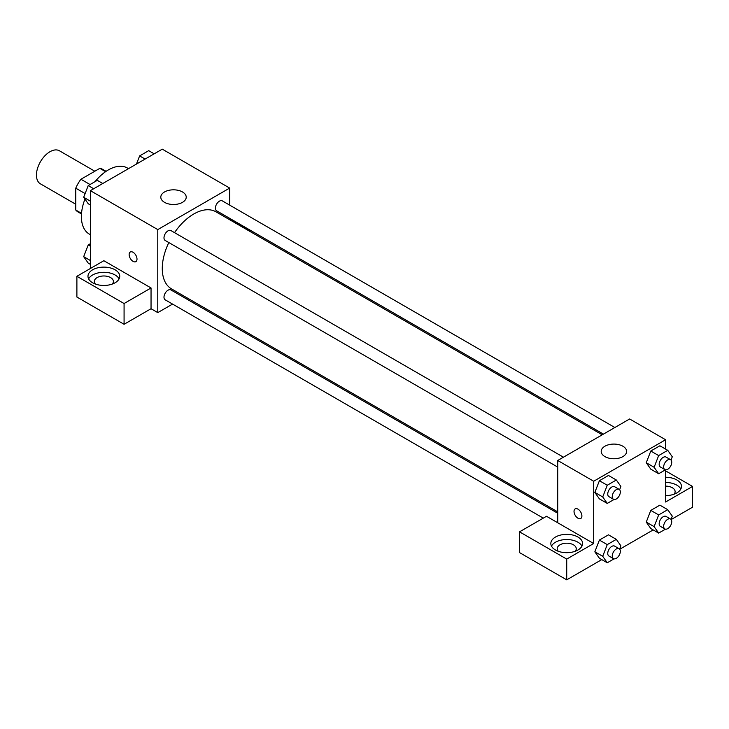 <?xml version="1.0" encoding="UTF-8"?>
<svg xmlns="http://www.w3.org/2000/svg" width="729" height="729" viewBox="0 0 729 729"><rect width="100%" height="100%" fill="white"/><g stroke="black" fill="none" stroke-linecap="round" stroke-linejoin="round"><path stroke-width="1.09" d="M94.834 171.233L59.468 150.803A19.063 11.008 120 0 0 44.77 155.915A19.063 11.008 120 0 0 36.45 175.106A19.063 11.008 120 0 0 40.396 183.826L75.77 204.248M90.041 184.528L80.919 179.261L99.837 168.344A24.604 14.206 120 0 1 102.68 169.356L106.088 171.324M81.53 213.351L75.77 210.025A24.604 14.206 120 0 0 78.076 211.984L81.484 213.952M75.77 210.025L75.77 188.182A24.604 14.206 120 0 1 80.919 179.261M85.12 193.577L75.77 188.182M105.596 171.67L99.837 168.344M84.947 199.099A38.136 22.016 120 0 0 81.393 216.613A38.136 22.016 120 0 0 89.284 234.073L90.378 234.702M128.504 168.654L127.42 168.025A38.136 22.016 120 0 0 95.062 181.639M90.378 268.5L90.378 190.67L162.275 149.153L229.681 188.073L229.681 205.131M229.681 218.345L229.681 219.73M229.681 219.21L249.91 230.883L249.455 231.148M249.91 230.883L249.91 231.403M164.526 191.964A12.712 7.336 180 0 1 178.377 190.378A12.712 7.336 180 0 1 186.223 197.158A12.712 7.336 180 0 1 173.511 204.494A12.712 7.336 180 0 1 160.799 197.158A12.712 7.336 180 0 1 164.526 191.964M172.554 304.084L157.783 312.613L157.783 229.589L90.378 190.67M157.783 229.589L229.681 188.073M130.291 252.015A5.559 3.208 -120 0 0 129.443 256.471A5.559 3.208 -120 0 0 133.07 261.365A5.559 3.208 60 0 1 129.434 256.471A5.559 3.208 60 0 1 130.291 252.015A5.559 3.208 60 0 1 135.849 255.223A5.559 3.208 60 0 1 135.849 261.647A5.559 3.208 60 0 1 133.07 261.365A5.559 3.208 -120 0 0 135.849 261.647M151.04 287.964L103.855 260.718L76.891 276.291L124.076 303.528L151.04 287.964L151.04 308.722L157.783 312.613M92.619 269.803A15.892 9.176 180 0 1 109.933 267.816A15.892 9.176 180 0 1 119.747 276.291A15.892 9.176 180 0 1 103.855 285.458A15.892 9.176 180 0 1 87.972 276.291A15.892 9.176 180 0 1 92.619 269.803M119.1 278.879A15.892 9.176 0 0 0 92.619 274.988A15.892 9.176 0 0 0 88.619 278.879M95.453 284.073A9.532 5.504 180 0 1 94.323 281.476A9.532 5.504 180 0 1 100.21 276.391A9.532 5.504 180 0 1 110.598 277.585A9.532 5.504 180 0 1 113.387 281.476A9.532 5.504 180 0 1 112.266 284.073M124.076 303.528L124.076 324.287L151.04 308.722M76.891 276.291L76.891 297.04L124.076 324.287M185.202 296.785L184 297.478M563.453 457.192L170.887 230.546A5.723 3.299 120 0 0 165.173 233.854A5.723 3.299 120 0 0 165.173 240.452L557.731 467.098M557.731 513.252L170.887 289.914A5.723 3.299 120 0 0 166.485 291.445A5.723 3.299 120 0 0 163.989 297.195A5.723 3.299 120 0 0 165.173 299.819L543.296 518.128M614.866 427.513L222.299 200.867A5.723 3.299 120 0 0 217.889 202.398A5.723 3.299 120 0 0 215.392 208.157A5.723 3.299 120 0 0 216.577 210.772L603.421 434.119M602.218 434.812L215.975 211.82A44.487 25.688 120 0 0 174.532 232.651M168.818 242.557A44.487 25.688 120 0 0 162.275 268.5A44.487 25.688 120 0 0 171.488 288.866L557.731 511.867M557.731 522.766L546.504 516.278L519.54 531.842L566.725 559.088L593.688 543.524L557.731 522.766L557.731 460.491L629.637 418.984L665.586 439.742L665.586 449.082M519.54 531.842L519.54 552.6L566.725 579.847L601.771 559.608M619.741 549.238L653.184 529.928M671.145 519.558L692.55 507.202L692.55 486.443L665.586 502.008L665.586 469.822M665.586 486.125A9.532 5.504 180 0 1 672.329 487.737A9.532 5.504 180 0 1 675.118 491.628A9.532 5.504 180 0 1 673.997 494.226M680.822 489.031A15.892 9.176 0 0 0 665.586 482.461M665.586 477.267A15.892 9.176 180 0 1 681.478 486.443A15.892 9.176 180 0 1 665.586 495.611M558.314 551.306A9.532 5.504 180 0 1 557.193 548.709A9.532 5.504 180 0 1 566.725 543.205A9.532 5.504 180 0 1 576.256 548.709A9.532 5.504 180 0 1 575.126 551.306M581.961 546.112A15.892 9.176 0 0 0 555.489 542.221A15.892 9.176 0 0 0 551.479 546.112M555.489 537.036A15.892 9.176 180 0 1 572.803 535.05A15.892 9.176 180 0 1 582.608 543.524A15.892 9.176 180 0 1 566.725 552.691A15.892 9.176 180 0 1 550.832 543.524A15.892 9.176 180 0 1 555.489 537.036M566.725 559.088L566.725 579.847M665.586 470.87L692.55 486.443M658.661 514.929L650.797 510.391L659.882 505.142L650.797 510.391L646.259 522.092L650.797 528.552L646.259 522.092L654.123 526.63L658.661 514.929L667.746 509.689L672.284 516.15L671.026 519.403M665.468 469.804L658.661 473.732L650.797 469.184L646.249 462.742L650.797 451.023L659.882 445.784L650.797 451.023L658.661 455.57L667.746 450.322L672.284 456.782L671.026 460.045M614.055 499.483L607.257 503.411L599.393 498.873L594.837 492.421M607.257 503.411L602.719 496.95L607.257 485.25L599.393 480.712L608.469 475.463L599.393 480.712L594.855 492.412L599.393 498.873M614.055 558.851L607.257 562.77L602.719 556.309L607.257 544.609L599.393 540.071L608.469 534.831L599.393 540.071L594.855 551.771L599.393 558.232L594.837 551.789M593.688 543.524L593.688 481.249L665.586 439.742M622.894 446.23A12.712 7.336 180 0 1 626.621 451.415A12.712 7.336 180 0 1 613.909 458.751A12.712 7.336 180 0 1 601.197 451.415A12.712 7.336 180 0 1 609.043 444.635A12.712 7.336 180 0 1 622.894 446.23M593.688 481.249L557.731 460.491M575.181 508.869A5.559 3.208 -120 0 0 574.324 513.325A5.559 3.208 -120 0 0 577.96 518.219A5.559 3.208 60 0 1 574.324 513.325A5.559 3.208 60 0 1 575.181 508.869A5.559 3.208 60 0 1 580.74 512.077A5.559 3.208 60 0 1 580.74 518.501A5.559 3.208 60 0 1 577.96 518.228A5.559 3.208 -120 0 0 580.74 518.501M607.257 485.25L616.333 480.001L620.88 486.462L619.614 489.724M619.149 489.35L614.656 486.753A5.723 3.299 120 0 0 610.246 488.284A5.723 3.299 120 0 0 607.749 494.043A5.723 3.299 120 0 0 608.934 496.659L613.426 499.256A5.723 3.299 120 0 0 619.149 495.957A5.723 3.299 120 0 0 619.149 489.35A5.723 3.299 120 0 0 614.738 490.881A5.723 3.299 120 0 0 612.242 496.64A5.723 3.299 120 0 0 613.426 499.256M602.719 496.95L594.855 492.412M616.333 480.001L608.469 475.463M658.661 473.732L654.123 467.271L658.661 455.57M670.562 459.671L666.069 457.074A5.723 3.299 120 0 0 661.659 458.605A5.723 3.299 120 0 0 659.162 464.364A5.723 3.299 120 0 0 660.346 466.979L664.839 469.576A5.723 3.299 120 0 0 670.562 466.268A5.723 3.299 120 0 0 670.562 459.671A5.723 3.299 120 0 0 666.151 461.202A5.723 3.299 120 0 0 663.654 466.952A5.723 3.299 120 0 0 664.839 469.576M650.797 469.184L646.259 462.733L654.123 467.271M667.746 450.322L659.882 445.784M607.257 544.609L616.333 539.369L620.88 545.83L619.614 549.083M619.149 548.709L614.656 546.121A5.723 3.299 120 0 0 610.246 547.652A5.723 3.299 120 0 0 607.749 553.402A5.723 3.299 120 0 0 608.934 556.027L613.426 558.614A5.723 3.299 120 0 0 619.149 555.316A5.723 3.299 120 0 0 619.149 548.709A5.723 3.299 120 0 0 614.738 550.24A5.723 3.299 120 0 0 612.242 555.999A5.723 3.299 120 0 0 613.426 558.614M607.257 562.77L599.393 558.232M602.719 556.309L594.855 551.771M616.333 539.369L608.469 534.831M665.468 529.163L658.661 533.09L654.123 526.63M670.562 519.03L666.069 516.433A5.723 3.299 120 0 0 661.659 517.973A5.723 3.299 120 0 0 659.162 523.723A5.723 3.299 120 0 0 660.346 526.347L664.839 528.935A5.723 3.299 120 0 0 670.562 525.636A5.723 3.299 120 0 0 670.562 519.03A5.723 3.299 120 0 0 666.151 520.561A5.723 3.299 120 0 0 663.654 526.32A5.723 3.299 120 0 0 664.839 528.935M658.661 533.09L650.797 528.552M667.746 509.689L659.882 505.142M90.378 204.995L88.218 203.746L83.68 197.286L88.218 185.585L97.294 180.345L102.78 183.508M90.378 201.158L83.68 197.286M93.704 188.747L88.218 185.585M136.46 164.061L139.631 155.906L148.707 150.657L154.193 153.828M145.107 159.068L139.631 155.906M90.378 264.354L88.218 263.105L83.68 256.654L88.218 244.944L90.378 243.705M90.378 260.517L83.68 256.654M90.378 246.192L88.218 244.944"/></g></svg>
